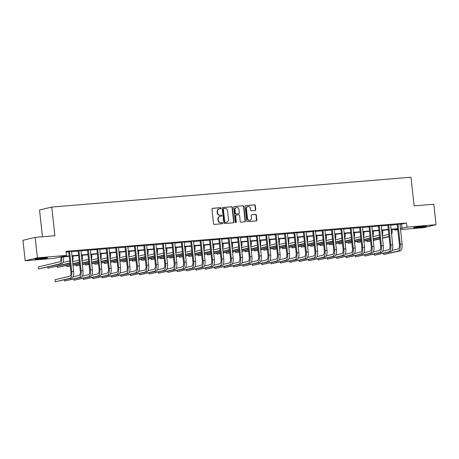 <?xml version="1.0" encoding="UTF-8"?>
<svg xmlns="http://www.w3.org/2000/svg" width="459" height="459" viewBox="0 0 459 459"><rect width="100%" height="100%" fill="white"/><g stroke="black" fill="none" stroke-linecap="round" stroke-linejoin="round"><path stroke-width="0.69" d="M221.008 208.185A0.568 0.516 76.6 0 0 220.429 207.669L212.597 208.317A0.809 0.74 76.6 0 0 211.949 209.184L213.521 223.653A0.809 0.74 76.6 0 0 214.347 224.394L222.173 223.745A0.568 0.516 76.6 0 0 222.632 223.137A0.568 0.516 76.6 0 0 222.053 222.621L221.043 222.701A2.593 2.364 76.6 0 1 218.404 220.326L218.272 219.121A2.593 2.364 76.6 0 1 220.349 216.355L221.364 216.269A0.568 0.516 76.6 0 0 221.244 215.145L220.228 215.225A2.593 2.364 76.6 0 1 217.589 212.85L217.457 211.645A2.593 2.364 76.6 0 1 219.54 208.879L220.549 208.793A0.568 0.516 76.6 0 0 221.008 208.185M220.429 208.805A0.568 0.516 76.6 0 0 220.102 207.749L212.345 208.392M222.053 223.751A0.568 0.516 76.6 0 0 221.726 222.695L221.043 222.701M221.244 216.281A0.568 0.516 76.6 0 0 220.911 215.219L220.228 215.225M417.415 227.607A6.437 0.361 -6.2 0 1 413.593 227.687A6.437 0.361 -6.2 0 1 422.567 226.379A6.437 0.361 -6.2 0 1 426.388 226.298A6.437 0.361 -6.2 0 1 417.415 227.607M38.654 259.088A6.437 0.361 -6.2 0 1 34.832 259.169A6.437 0.361 -6.2 0 1 43.806 257.86A6.437 0.361 -6.2 0 1 47.627 257.78A6.437 0.361 -6.2 0 1 38.654 259.088M255.112 210.503A0.809 0.74 76.6 0 0 255.761 209.637L255.319 205.58A0.809 0.74 76.6 0 0 254.493 204.834L245.8 205.557A0.809 0.74 76.6 0 0 245.146 206.424L246.718 220.894A0.809 0.74 76.6 0 0 247.544 221.634L256.242 220.911A0.809 0.74 76.6 0 0 256.891 220.045L256.357 215.145A0.809 0.74 76.6 0 0 255.531 214.405L251.813 214.709A0.809 0.74 76.6 0 0 251.165 215.575L251.429 218.008A2.169 1.974 76.6 0 1 249.96 220.28A2.169 1.974 76.6 0 1 247.481 218.335L246.449 208.811A2.169 1.974 76.6 0 1 247.917 206.539A2.169 1.974 76.6 0 1 250.39 208.484L250.562 210.073A0.809 0.74 76.6 0 0 251.389 210.813L255.112 210.503M69.24 256.323L59.222 257.16L54.265 258.337L25.176 260.758L22.95 240.286L35.171 237.372L54.879 235.737L51.764 207.072L411.006 177.22L414.121 205.879L433.824 204.238L436.05 224.709L423.829 227.624L400.5 229.563M35.171 237.372L37.391 257.843L66.486 255.428L61.529 256.61L69.2 255.967M399.932 224.353L406.513 223.034L66.039 251.331L66.486 255.428M406.513 223.034L406.955 227.13L436.05 224.709M232.397 207.485A0.809 0.74 76.6 0 0 231.577 206.739L222.879 207.462A0.809 0.74 76.6 0 0 222.231 208.329L223.803 222.799A0.809 0.74 76.6 0 0 224.629 223.539L233.321 222.816A0.809 0.74 76.6 0 0 233.97 221.949L232.397 207.485L232.07 207.566A0.809 0.74 76.6 0 0 231.244 206.82L222.626 207.537M234.337 206.51L243.035 205.787A0.809 0.74 76.6 0 1 243.861 206.533L245.433 220.997A0.809 0.74 76.6 0 1 244.779 221.863L241.061 222.173A0.809 0.74 76.6 0 1 240.235 221.433L239.598 215.564A0.809 0.74 76.6 0 0 238.772 214.823L236.305 215.024A0.809 0.74 76.6 0 0 235.656 215.891L236.316 222.001A0.568 0.516 76.6 0 1 235.289 222.087L233.688 207.376A0.809 0.74 76.6 0 1 234.337 206.51L234.142 206.561M66.125 252.094L68.758 251.876M71.472 251.647L78.139 251.096M80.859 250.872L87.526 250.316M90.239 250.092L96.912 249.535M99.626 249.312L106.293 248.755M109.013 248.531L115.679 247.975M118.393 247.751L125.066 247.194M127.78 246.971L134.447 246.414M137.166 246.19L143.833 245.634M146.547 245.41L153.22 244.854M155.934 244.63L162.601 244.073M165.32 243.849L171.987 243.293M174.701 243.069L181.374 242.518M184.088 242.289L190.755 241.738M193.474 241.509L200.141 240.958M202.855 240.728L209.528 240.177M212.242 239.948L218.909 239.397M221.628 239.168L228.295 238.617M231.009 238.387L237.682 237.837M240.396 237.613L247.062 237.056M249.782 236.833L256.449 236.276M259.163 236.052L265.836 235.496M268.549 235.272L275.216 234.715M277.936 234.492L284.603 233.935M287.317 233.711L293.984 233.155M296.703 232.931L303.37 232.374M306.09 232.151L312.757 231.594M315.471 231.37L322.138 230.814M324.857 230.59L331.524 230.034M334.244 229.81L340.911 229.259M343.625 229.03L350.292 228.479M353.011 228.249L359.678 227.698M362.398 227.469L369.065 226.918M371.779 226.689L378.445 226.138M381.165 225.908L387.832 225.358M390.546 225.128L397.219 224.577M71.472 251.251L68.626 251.486M80.859 250.471L78.007 250.712M90.239 249.69L87.394 249.931M99.626 248.91L96.78 249.151M109.013 248.13L106.161 248.371M118.393 247.355L115.548 247.59M127.78 246.575L124.934 246.81M137.166 245.794L134.315 246.03M146.547 245.014L143.701 245.249M155.934 244.234L153.088 244.469M165.32 243.454L162.469 243.689M174.701 242.673L171.855 242.909M184.088 241.893L181.242 242.128M193.474 241.113L190.623 241.348M202.855 240.332L200.009 240.568M212.242 239.552L209.396 239.787M221.628 238.772L218.777 239.007M231.009 237.992L228.163 238.227M240.396 237.211L237.55 237.452M249.782 236.431L246.931 236.672M259.163 235.651L256.317 235.892M268.549 234.87L265.704 235.111M277.93 234.096L275.084 234.331M287.317 233.315L284.471 233.551M296.703 232.535L293.852 232.77M306.084 231.755L303.238 231.99M315.471 230.975L312.625 231.21M324.857 230.194L322.006 230.429M334.238 229.414L331.392 229.649M343.625 228.634L340.779 228.869M353.011 227.853L350.16 228.089M362.392 227.073L359.546 227.308M371.779 226.293L368.933 226.528M381.165 225.512L378.314 225.748M390.546 224.732L387.7 224.967M399.932 223.952L397.087 224.193M51.764 207.072L39.543 209.987L42.452 236.769M25.176 260.758L37.391 257.843M397.781 229.787L394.74 230.039L397.735 229.328M394.654 229.282L394.74 230.039M397.701 229.024L391.034 229.58M388.314 229.804L381.647 230.361M378.933 230.584L372.26 231.141M369.547 231.365L362.88 231.921M360.16 232.145L353.493 232.702M350.779 232.925L344.107 233.482M341.393 233.706L334.726 234.262M332.006 234.486L325.339 235.042M322.625 235.266L315.953 235.823M313.239 236.046L306.572 236.603M303.852 236.827L297.185 237.378M294.471 237.607L287.804 238.158M285.085 238.387L278.418 238.938M275.698 239.168L269.031 239.718M266.318 239.948L259.651 240.499M256.931 240.728L250.264 241.279M247.544 241.509L240.877 242.059M238.164 242.283L231.497 242.84M228.777 243.063L222.11 243.62M219.391 243.844L212.724 244.4M210.01 244.624L203.343 245.181M200.623 245.404L193.956 245.961M191.242 246.185L184.57 246.741M181.856 246.965L175.189 247.521M172.469 247.745L165.802 248.302M163.088 248.526L156.416 249.082M153.702 249.306L147.035 249.862M144.315 250.086L137.648 250.637M134.935 250.866L128.262 251.417M125.548 251.647L118.881 252.198M116.161 252.427L109.494 252.978M106.781 253.207L100.108 253.758M97.394 253.988L90.727 254.538M88.008 254.768L81.341 255.319M78.627 255.543L71.954 256.099M400.38 228.444L406.955 227.13M71.92 255.743L78.587 255.187M81.3 254.963L87.973 254.412M90.687 254.183L97.354 253.632M100.073 253.402L106.74 252.852M109.454 252.622L116.127 252.071M118.841 251.842L125.508 251.291M128.227 251.062L134.894 250.511M137.608 250.281L144.281 249.73M146.995 249.507L153.662 248.95M156.381 248.726L163.048 248.17M165.762 247.946L172.429 247.39M175.149 247.166L181.816 246.609M184.535 246.385L191.202 245.829M193.916 245.605L200.583 245.049M203.303 244.825L209.97 244.268M212.689 244.045L219.356 243.488M222.07 243.264L228.737 242.708M231.456 242.484L238.123 241.927M240.843 241.704L247.51 241.153M250.224 240.923L256.891 240.373M259.61 240.143L266.277 239.592M268.991 239.363L275.664 238.812M278.378 238.582L285.045 238.032M287.764 237.802L294.431 237.251M297.145 237.022L303.818 236.471M306.532 236.247L313.199 235.691M315.918 235.467L322.585 234.91M325.299 234.687L331.972 234.13M334.686 233.906L341.353 233.35M344.072 233.126L350.739 232.57M353.453 232.346L360.126 231.789M362.839 231.566L369.506 231.009M372.226 230.785L378.893 230.229M381.607 230.005L388.28 229.448M390.993 229.225L397.66 228.668M401.562 224.216L402.004 228.312M219.218 208.931L218.886 209.006A2.593 2.364 76.6 0 0 217.13 211.725L217.457 211.645M219.895 215.305A2.593 2.364 76.6 0 1 217.262 212.93L217.13 211.725M220.027 216.401L219.7 216.482A2.593 2.364 76.6 0 0 217.939 219.201L218.272 219.121M220.71 222.781A2.593 2.364 76.6 0 1 218.071 220.406L217.939 219.201M233.247 222.822A0.809 0.74 76.6 0 0 233.642 222.03L232.07 207.566M223.814 208.524A0.568 0.516 76.6 0 0 223.355 209.126L224.738 221.829A0.568 0.516 76.6 0 0 225.312 222.345L226.385 222.259A2.593 2.364 76.6 0 0 228.462 219.488L227.521 210.807A2.593 2.364 76.6 0 0 224.881 208.432L223.814 208.524M223.676 208.558L223.481 208.598A0.568 0.516 76.6 0 0 223.028 209.206L223.355 209.126M226.706 222.208L226.373 222.288A2.593 2.364 76.6 0 1 226.052 222.34L224.985 222.426A0.568 0.516 76.6 0 1 224.405 221.904L223.028 209.206M234.084 206.584L243.035 205.787M244.704 221.869A0.809 0.74 76.6 0 0 245.1 221.077L243.528 206.613A0.809 0.74 76.6 0 0 242.702 205.867M235.972 215.105A0.809 0.74 76.6 0 0 235.324 215.971L235.989 222.081L236.316 222.001M235.76 222.604A0.568 0.516 76.6 0 0 235.989 222.081M238.938 209.476A2.169 1.974 76.6 0 0 236.465 207.531A2.169 1.974 76.6 0 0 234.997 209.803L235.358 213.16A0.809 0.74 76.6 0 0 236.184 213.9L238.651 213.699A0.809 0.74 76.6 0 0 239.3 212.833L238.938 209.476M236.465 207.531L236.133 207.611A2.169 1.974 76.6 0 0 234.664 209.883L234.997 209.803M238.519 213.728A0.809 0.74 76.6 0 1 238.319 213.774L235.851 213.98A0.809 0.74 76.6 0 1 235.031 213.24L234.664 209.883M247.917 206.539L247.59 206.619A2.169 1.974 76.6 0 0 246.116 208.891L246.449 208.811M249.96 220.28L249.627 220.354A2.169 1.974 76.6 0 1 247.154 218.415L246.116 208.891M256.162 220.917A0.809 0.74 76.6 0 0 256.558 220.125L256.024 215.225A0.809 0.74 76.6 0 0 255.204 214.479L251.561 214.783M255.032 210.509A0.809 0.74 76.6 0 0 255.428 209.717L254.986 205.661A0.809 0.74 76.6 0 0 254.166 204.915L245.548 205.632M60.846 257.023L60.881 257.338A4.125 1.681 85.2 0 1 59.676 261.825L38.39 266.903L38.613 268.945L59.894 263.873A6.185 2.525 -94.8 0 0 61.707 257.143L61.684 256.954M38.613 268.945L61.776 263.718A6.185 2.525 -94.8 0 0 63.583 256.988L63.56 256.799M69.452 251.291L68.741 251.721L70.915 271.751A4.125 1.681 85.2 0 1 69.711 276.238L55.028 279.738L55.252 281.78L69.929 278.286A6.185 2.525 -94.8 0 0 71.742 271.55L69.567 251.526M55.252 281.78L71.811 278.125A6.185 2.525 -94.8 0 0 73.618 271.395L71.506 251.119M68.741 251.721L68.563 251.366M72.522 261.32A6.185 2.525 -94.8 0 0 72.97 256.208L72.947 256.019M69.699 260.523A4.125 1.681 85.2 0 1 69.057 261.045L62.975 262.496M47.874 267.029L47.994 268.165L69.28 263.093A6.185 2.525 -94.8 0 0 69.934 262.697M47.994 268.165L69.986 263.219M81.909 260.54A6.185 2.525 -94.8 0 0 82.35 255.428L82.333 255.238M79.08 259.748A4.125 1.681 85.2 0 1 78.443 260.264L72.562 261.67M57.26 266.254L57.381 267.39L70.112 264.355M72.786 263.718L78.667 262.313A6.185 2.525 -94.8 0 0 79.315 261.917M57.381 267.39L70.141 264.636M72.815 264L79.373 262.439M91.295 259.76A6.185 2.525 -94.8 0 0 91.737 254.647L91.714 254.458M88.467 258.968A4.125 1.681 85.2 0 1 87.83 259.49L81.949 260.89M66.641 265.474L66.767 266.61L70.267 265.772M72.941 265.136L79.499 263.575M82.167 262.938L88.048 261.532A6.185 2.525 -94.8 0 0 88.702 261.137M66.767 266.61L70.296 266.059M72.97 265.422L79.527 263.856M82.201 263.219L88.759 261.659M78.833 250.511L78.122 250.941L80.302 270.971A4.125 1.681 85.2 0 1 79.091 275.457L73.01 276.909M64.512 279.864L64.639 281L79.315 277.506A6.185 2.525 -94.8 0 0 81.128 270.77L78.948 250.746M64.639 281L81.191 277.345A6.185 2.525 -94.8 0 0 83.004 270.615L80.887 250.339M78.122 250.941L77.95 250.585M88.22 249.73L87.508 250.161L89.683 270.19A4.125 1.681 85.2 0 1 88.478 274.677L82.39 276.129M73.899 279.083L74.019 280.225L88.702 276.725A6.185 2.525 -94.8 0 0 90.509 269.99L88.335 249.966M74.019 280.225L90.578 276.565A6.185 2.525 -94.8 0 0 92.385 269.835L90.274 249.564M87.508 250.161L87.33 249.805M97.606 248.95L96.895 249.38L99.069 269.41A4.125 1.681 85.2 0 1 97.865 273.897L91.777 275.348M83.28 278.309L83.406 279.445L98.083 275.945A6.185 2.525 -94.8 0 0 99.896 269.209L97.721 249.185M83.406 279.445L99.964 275.79A6.185 2.525 -94.8 0 0 101.772 269.054L99.66 248.784M96.895 249.38L96.717 249.025M100.676 258.979A6.185 2.525 -94.8 0 0 101.123 253.867L101.1 253.678M97.847 258.188A4.125 1.681 85.2 0 1 97.21 258.71L91.33 260.11M76.028 264.694L76.148 265.83L79.654 264.992M82.322 264.355L88.88 262.795M91.553 262.158L97.434 260.752A6.185 2.525 -94.8 0 0 98.088 260.356M76.148 265.83L79.682 265.279M82.356 264.642L88.914 263.076M91.582 262.439L98.14 260.878M106.987 248.17L106.276 248.6L108.456 268.63A4.125 1.681 85.2 0 1 107.245 273.116L101.164 274.568M92.666 277.529L92.793 278.665L107.469 275.165A6.185 2.525 -94.8 0 0 109.282 268.429L107.102 248.405M92.793 278.665L109.345 275.01A6.185 2.525 -94.8 0 0 111.158 268.274L109.041 248.003M106.276 248.6L106.104 248.244M42.624 257.964A5.571 0.316 -6.2 0 1 39.761 258.279M38.527 258.434A6.392 0.361 173.8 0 0 43.863 257.855M421.391 226.488A5.571 0.316 -6.2 0 1 418.522 226.798M417.288 226.958A6.392 0.361 173.8 0 0 417.363 226.947A6.392 0.361 173.8 0 0 422.624 226.373M110.062 258.199A6.185 2.525 -94.8 0 0 110.504 253.087L110.487 252.898M107.234 257.407A4.125 1.681 85.2 0 1 106.597 257.929L100.716 259.329M85.408 263.914L85.535 265.05L89.035 264.212M91.708 263.575L98.266 262.014M100.94 261.378L106.821 259.972A6.185 2.525 -94.8 0 0 107.469 259.582M85.535 265.05L89.069 264.499M91.737 263.862L98.295 262.296M100.969 261.659L107.526 260.098M119.449 257.419A6.185 2.525 -94.8 0 0 119.891 252.307L119.868 252.117M116.62 256.627A4.125 1.681 85.2 0 1 115.984 257.149L110.097 258.549M94.795 263.133L94.921 264.269L98.421 263.432M101.089 262.795L107.653 261.234M110.321 260.597L116.202 259.192A6.185 2.525 -94.8 0 0 116.856 258.801M94.921 264.269L98.45 263.718M101.123 263.082L107.681 261.515M110.355 260.878L116.913 259.318M128.83 256.638A6.185 2.525 -94.8 0 0 129.277 251.526L129.254 251.337M126.001 255.847A4.125 1.681 85.2 0 1 125.364 256.369L119.483 257.769M104.182 262.353L104.302 263.489L107.808 262.651M110.476 262.014L117.034 260.454M119.707 259.817L125.588 258.417A6.185 2.525 -94.8 0 0 126.242 258.021M104.302 263.489L107.836 262.938M110.51 262.301L117.068 260.735M119.736 260.098L126.294 258.537M138.216 255.858A6.185 2.525 -94.8 0 0 138.658 250.746L138.641 250.557M135.388 255.066A4.125 1.681 85.2 0 1 134.751 255.588L128.87 256.988M113.562 261.573L113.689 262.709L117.188 261.871M119.862 261.234L126.42 259.674M129.094 259.037L134.975 257.637A6.185 2.525 -94.8 0 0 135.623 257.241M113.689 262.709L117.223 262.158M119.891 261.521L126.449 259.955M129.122 259.318L135.68 257.757M147.603 255.084A6.185 2.525 -94.8 0 0 148.045 249.966L148.022 249.776M144.774 254.286A4.125 1.681 85.2 0 1 144.137 254.808L138.251 256.208M122.949 260.792L123.075 261.928L126.575 261.096M129.243 260.46L135.807 258.893M138.475 258.256L144.356 256.856A6.185 2.525 -94.8 0 0 145.01 256.461M123.075 261.928L126.604 261.378M129.277 260.741L135.835 259.18M138.509 258.543L145.067 256.977M116.374 247.39L115.662 247.82L117.837 267.849A4.125 1.681 85.2 0 1 116.632 272.336L110.544 273.788M102.053 276.748L102.173 277.884L116.856 274.384A6.185 2.525 -94.8 0 0 118.663 267.654L116.488 247.625M102.173 277.884L118.732 274.23A6.185 2.525 -94.8 0 0 120.539 267.494L118.428 247.223M115.662 247.82L115.484 247.464M125.76 246.615L125.049 247.04L127.223 267.069A4.125 1.681 85.2 0 1 126.018 271.556L119.931 273.007M111.434 275.968L111.56 277.104L126.236 273.604A6.185 2.525 -94.8 0 0 128.05 266.874L125.875 246.844M111.56 277.104L128.118 273.449A6.185 2.525 -94.8 0 0 129.926 266.713L127.814 246.443M125.049 247.04L124.871 246.684M135.141 245.835L134.43 246.265L136.61 266.289A4.125 1.681 85.2 0 1 135.399 270.776L129.318 272.227M120.82 275.188L120.947 276.324L135.623 272.824A6.185 2.525 -94.8 0 0 137.43 266.094L135.256 246.064M120.947 276.324L137.499 272.669A6.185 2.525 -94.8 0 0 139.312 265.933L137.195 245.663M134.43 246.265L134.257 245.904M144.528 245.054L143.816 245.485L145.991 265.509A4.125 1.681 85.2 0 1 144.786 269.995L138.698 271.447M130.207 274.407L130.327 275.543L145.01 272.044A6.185 2.525 -94.8 0 0 146.817 265.313L144.642 245.284M130.327 275.543L146.886 271.889A6.185 2.525 -94.8 0 0 148.693 265.159L146.582 244.882M143.816 245.485L143.638 245.123M153.914 244.274L153.203 244.704L155.377 264.728A4.125 1.681 85.2 0 1 154.172 269.215L148.085 270.667M139.588 273.627L139.714 274.763L154.39 271.263A6.185 2.525 -94.8 0 0 156.203 264.533L154.029 244.504M139.714 274.763L156.272 271.108A6.185 2.525 -94.8 0 0 158.08 264.378L155.968 244.102M153.203 244.704L153.025 244.349M156.984 254.303A6.185 2.525 -94.8 0 0 157.431 249.185L157.408 248.996M154.155 253.506A4.125 1.681 85.2 0 1 153.518 254.028L147.637 255.428M132.335 260.012L132.456 261.148L135.956 260.316M138.629 259.679L145.187 258.113M147.861 257.476L153.742 256.076A6.185 2.525 -94.8 0 0 154.396 255.68M132.456 261.148L135.99 260.597M138.664 259.96L145.222 258.4M147.89 257.763L154.448 256.197M163.295 243.494L162.584 243.924L164.764 263.948A4.125 1.681 85.2 0 1 163.553 268.435L157.471 269.886M148.974 272.847L149.1 273.983L163.777 270.483A6.185 2.525 -94.8 0 0 165.584 263.753L163.41 243.723M149.1 273.983L165.653 270.328A6.185 2.525 -94.8 0 0 167.466 263.598L165.349 243.322M162.584 243.924L162.411 243.568M166.37 253.523A6.185 2.525 -94.8 0 0 166.812 248.405L166.795 248.216M163.542 252.725A4.125 1.681 85.2 0 1 162.905 253.248L157.024 254.647M141.716 259.232L141.842 260.368L145.342 259.536M148.016 258.899L154.574 257.333M157.248 256.696L163.129 255.296A6.185 2.525 -94.8 0 0 163.777 254.9M141.842 260.368L145.377 259.817M148.045 259.18L154.603 257.619M157.276 256.983L163.834 255.416M172.682 242.713L171.97 243.144L174.145 263.168A4.125 1.681 85.2 0 1 172.94 267.654L166.852 269.106M158.361 272.067L158.481 273.203L173.163 269.703A6.185 2.525 -94.8 0 0 174.971 262.973L172.796 242.943M158.481 273.203L175.04 269.548A6.185 2.525 -94.8 0 0 176.847 262.818L174.736 242.541M171.97 243.144L171.792 242.788M175.751 252.743A6.185 2.525 -94.8 0 0 176.199 247.625L176.176 247.435M172.928 251.945A4.125 1.681 85.2 0 1 172.291 252.467L166.405 253.867M151.103 258.451L151.229 259.587L154.729 258.756M157.397 258.119L163.961 256.552M166.628 255.915L172.509 254.516A6.185 2.525 -94.8 0 0 173.163 254.12M151.229 259.587L154.758 259.037M157.431 258.4L163.989 256.839M166.663 256.202L173.221 254.636M182.068 241.933L181.357 242.363L183.531 262.387A4.125 1.681 85.2 0 1 182.326 266.874L176.239 268.326M167.742 271.286L167.868 272.422L182.544 268.922A6.185 2.525 -94.8 0 0 184.357 262.192L182.183 242.168M167.868 272.422L184.426 268.767A6.185 2.525 -94.8 0 0 186.234 262.037L184.122 241.761M181.357 242.363L181.179 242.008M185.138 251.962A6.185 2.525 -94.8 0 0 185.579 246.844L185.562 246.655M182.309 251.165A4.125 1.681 85.2 0 1 181.672 251.687L175.791 253.087M160.489 257.671L160.61 258.807L164.11 257.975M166.783 257.338L173.341 255.772M176.015 255.135L181.896 253.735A6.185 2.525 -94.8 0 0 182.55 253.339M160.61 258.807L164.144 258.256M166.812 257.619L173.376 256.059M176.044 255.422L182.602 253.856M191.449 241.153L190.737 241.583L192.918 261.607A4.125 1.681 85.2 0 1 191.707 266.1L185.62 267.545M177.128 270.506L177.254 271.642L191.931 268.142A6.185 2.525 -94.8 0 0 193.738 261.412L191.564 241.388M177.254 271.642L193.807 267.987A6.185 2.525 -94.8 0 0 195.62 261.257L193.503 240.981M190.737 241.583L190.565 241.227M194.524 251.182A6.185 2.525 -94.8 0 0 194.966 246.064L194.949 245.875M191.696 250.384A4.125 1.681 85.2 0 1 191.059 250.907L185.178 252.312M169.87 256.891L169.996 258.027L173.496 257.195M176.17 256.558L182.728 254.992M185.402 254.355L191.283 252.955A6.185 2.525 -94.8 0 0 191.931 252.559M169.996 258.027L173.525 257.476M176.199 256.839L182.757 255.279M185.43 254.642L191.988 253.075M200.835 240.373L200.124 240.803L202.299 260.827A4.125 1.681 85.2 0 1 201.094 265.319L195.006 266.765M186.515 269.726L186.635 270.862L201.317 267.362A6.185 2.525 -94.8 0 0 203.125 260.632L200.95 240.608M186.635 270.862L203.194 267.207A6.185 2.525 -94.8 0 0 205.001 260.477L202.889 240.2M200.124 240.803L199.946 240.447M203.905 250.402A6.185 2.525 -94.8 0 0 204.353 245.29L204.33 245.1M201.082 249.604A4.125 1.681 85.2 0 1 200.445 250.126L194.559 251.532M179.257 256.111L179.383 257.247L182.883 256.415M185.551 255.778L192.114 254.211M194.782 253.575L200.663 252.175A6.185 2.525 -94.8 0 0 201.317 251.779M179.383 257.247L182.911 256.696M185.585 256.059L192.143 254.498M194.817 253.861L201.375 252.295M210.216 239.592L209.511 240.023L211.685 260.046A4.125 1.681 85.2 0 1 210.48 264.539L204.393 265.985M195.895 268.945L196.022 270.081L210.698 266.581A6.185 2.525 -94.8 0 0 212.511 259.851L210.337 239.827M196.022 270.081L212.574 266.427A6.185 2.525 -94.8 0 0 214.387 259.696L212.276 239.42M209.511 240.023L209.333 239.667M213.292 249.621A6.185 2.525 -94.8 0 0 213.733 244.509L213.716 244.32M210.463 248.824A4.125 1.681 85.2 0 1 209.826 249.346L203.945 250.752M188.643 255.33L188.764 256.466L192.264 255.634M194.937 254.997L201.495 253.431M204.169 252.794L210.05 251.394A6.185 2.525 -94.8 0 0 210.704 250.998M188.764 256.466L192.298 255.915M194.966 255.279L201.53 253.718M204.198 253.081L210.756 251.515M222.678 248.841A6.185 2.525 -94.8 0 0 223.12 243.729L223.103 243.54M219.85 248.044A4.125 1.681 85.2 0 1 219.213 248.566L213.332 249.971M198.024 254.55L198.15 255.686L201.65 254.854M204.324 254.217L210.882 252.657M213.55 252.02L219.436 250.614A6.185 2.525 -94.8 0 0 220.085 250.218M198.15 255.686L201.679 255.141M204.353 254.504L210.911 252.938M213.584 252.301L220.142 250.74M232.059 248.061A6.185 2.525 -94.8 0 0 232.506 242.949L232.483 242.759M229.236 247.269A4.125 1.681 85.2 0 1 228.593 247.785L222.713 249.191M207.411 253.77L207.537 254.911L211.037 254.074M213.705 253.437L220.263 251.876M222.936 251.239L228.817 249.834A6.185 2.525 -94.8 0 0 229.471 249.438M207.537 254.911L211.065 254.361M213.739 253.724L220.297 252.157M222.971 251.521L229.529 249.96M241.445 247.281A6.185 2.525 -94.8 0 0 241.887 242.168L241.87 241.979M238.617 246.489A4.125 1.681 85.2 0 1 237.98 247.005L232.099 248.411M216.797 252.995L216.918 254.131L220.418 253.293M223.091 252.657L229.649 251.096M232.323 250.459L238.204 249.053A6.185 2.525 -94.8 0 0 238.852 248.658M216.918 254.131L220.452 253.58M223.12 252.943L229.684 251.377M232.352 250.74L238.909 249.18M250.832 246.5A6.185 2.525 -94.8 0 0 251.274 241.388L251.257 241.199M248.003 245.708A4.125 1.681 85.2 0 1 247.367 246.231L241.486 247.631M226.178 252.215L226.304 253.351L229.804 252.513M232.478 251.876L239.036 250.316M241.704 249.679L247.59 248.273A6.185 2.525 -94.8 0 0 248.239 247.877M226.304 253.351L229.833 252.8M232.506 252.163L239.064 250.597M241.738 249.96L248.296 248.399M260.213 245.72A6.185 2.525 -94.8 0 0 260.66 240.608L260.637 240.418M257.39 244.928A4.125 1.681 85.2 0 1 256.747 245.45L250.866 246.85M235.565 251.434L235.691 252.57L239.191 251.733M241.859 251.096L248.417 249.535M251.09 248.898L256.971 247.493A6.185 2.525 -94.8 0 0 257.625 247.097M235.691 252.57L239.219 252.02M241.893 251.383L248.451 249.816M251.119 249.18L257.683 247.619M269.599 244.94A6.185 2.525 -94.8 0 0 270.041 239.827L270.024 239.638M266.771 244.148A4.125 1.681 85.2 0 1 266.134 244.67L260.253 246.07M244.951 250.654L245.072 251.79L248.571 250.953M251.245 250.316L257.803 248.755M260.477 248.118L266.358 246.713A6.185 2.525 -94.8 0 0 267.006 246.322M245.072 251.79L248.606 251.239M251.274 250.603L257.832 249.036M260.505 248.399L267.063 246.839M278.986 244.159A6.185 2.525 -94.8 0 0 279.428 239.047L279.405 238.858M276.157 243.368A4.125 1.681 85.2 0 1 275.52 243.89L269.64 245.29M254.332 249.874L254.458 251.01L257.958 250.172M260.632 249.535L267.19 247.975M269.858 247.338L275.744 245.932A6.185 2.525 -94.8 0 0 276.393 245.542M254.458 251.01L257.987 250.459M260.66 249.822L267.218 248.256M269.892 247.619L276.45 246.058M288.367 243.379A6.185 2.525 -94.8 0 0 288.814 238.267L288.791 238.078M285.544 242.587A4.125 1.681 85.2 0 1 284.901 243.109L279.02 244.509M263.718 249.094L263.839 250.23L267.345 249.392M270.012 248.755L276.57 247.194M279.244 246.558L285.125 245.158A6.185 2.525 -94.8 0 0 285.779 244.762M263.839 250.23L267.373 249.679M270.047 249.042L276.605 247.476M279.273 246.839L285.837 245.278M297.753 242.599A6.185 2.525 -94.8 0 0 298.195 237.487L298.178 237.297M294.925 241.807A4.125 1.681 85.2 0 1 294.288 242.329L288.407 243.729M273.105 248.313L273.225 249.449L276.725 248.612M279.399 247.975L285.957 246.414M288.631 245.777L294.512 244.377A6.185 2.525 -94.8 0 0 295.16 243.981M273.225 249.449L276.76 248.898M279.428 248.262L285.986 246.695M288.659 246.058L295.217 244.498M307.14 241.824A6.185 2.525 -94.8 0 0 307.582 236.706L307.559 236.517M304.311 241.027A4.125 1.681 85.2 0 1 303.674 241.549L297.793 242.949M282.486 247.533L282.612 248.669L286.112 247.837M288.786 247.2L295.344 245.634M298.011 244.997L303.892 243.597A6.185 2.525 -94.8 0 0 304.546 243.201M282.612 248.669L286.141 248.118M288.814 247.481L295.372 245.921M298.046 245.284L304.604 243.718M316.521 241.044A6.185 2.525 -94.8 0 0 316.968 235.926L316.945 235.737M313.698 240.246A4.125 1.681 85.2 0 1 313.055 240.768L307.174 242.168M291.872 246.753L291.993 247.889L295.498 247.057M298.166 246.42L304.724 244.854M307.398 244.217L313.279 242.817A6.185 2.525 -94.8 0 0 313.933 242.421M291.993 247.889L295.527 247.338M298.201 246.701L304.759 245.14M307.427 244.504L313.99 242.937M325.907 240.264A6.185 2.525 -94.8 0 0 326.349 235.146L326.332 234.956M323.079 239.466A4.125 1.681 85.2 0 1 322.442 239.988L316.561 241.388M301.259 245.972L301.379 247.108L304.879 246.276M307.553 245.64L314.111 244.073M316.785 243.436L322.666 242.036A6.185 2.525 -94.8 0 0 323.314 241.641M301.379 247.108L304.914 246.558M307.582 245.921L314.14 244.36M316.813 243.723L323.371 242.157M335.294 239.483A6.185 2.525 -94.8 0 0 335.736 234.365L335.713 234.176M332.465 238.686A4.125 1.681 85.2 0 1 331.828 239.208L325.947 240.608M310.64 245.192L310.766 246.328L314.266 245.496M316.939 244.859L323.497 243.293M326.165 242.656L332.046 241.256A6.185 2.525 -94.8 0 0 332.7 240.86M310.766 246.328L314.295 245.777M316.968 245.14L323.526 243.58M326.2 242.943L332.758 241.377M344.675 238.703A6.185 2.525 -94.8 0 0 345.122 233.585L345.099 233.396M341.852 237.905A4.125 1.681 85.2 0 1 341.209 238.428L335.328 239.827M320.026 244.412L320.147 245.548L323.652 244.716M326.32 244.079L332.878 242.513M335.552 241.876L341.433 240.476A6.185 2.525 -94.8 0 0 342.087 240.08M320.147 245.548L323.681 244.997M326.355 244.36L332.913 242.8M335.581 242.163L342.144 240.596M354.061 237.923A6.185 2.525 -94.8 0 0 354.503 232.805L354.486 232.621M351.233 237.125A4.125 1.681 85.2 0 1 350.596 237.647L344.715 239.053M329.413 243.631L329.533 244.767L333.033 243.936M335.707 243.299L342.265 241.732M344.939 241.095L350.819 239.696A6.185 2.525 -94.8 0 0 351.468 239.3M329.533 244.767L333.068 244.217M335.736 243.58L342.294 242.019M344.967 241.382L351.525 239.816M363.448 237.142A6.185 2.525 -94.8 0 0 363.889 232.03L363.867 231.841M360.619 236.345A4.125 1.681 85.2 0 1 359.982 236.867L354.101 238.273M338.794 242.851L338.92 243.987L342.42 243.155M345.093 242.518L351.651 240.952M354.319 240.315L360.2 238.915A6.185 2.525 -94.8 0 0 360.854 238.519M338.92 243.987L342.448 243.436M345.122 242.8L351.68 241.239M354.354 240.602L360.912 239.036M372.828 236.362A6.185 2.525 -94.8 0 0 373.276 231.25L373.253 231.061M370.006 235.565A4.125 1.681 85.2 0 1 369.363 236.087L363.482 237.492M348.18 242.071L348.301 243.207L351.806 242.375M354.474 241.738L361.032 240.172M363.706 239.535L369.587 238.135A6.185 2.525 -94.8 0 0 370.241 237.739M348.301 243.207L351.835 242.656M354.509 242.019L361.067 240.459M363.735 239.822L370.293 238.255M219.603 238.812L218.891 239.242L221.072 259.266A4.125 1.681 85.2 0 1 219.861 263.759L213.774 265.21M205.282 268.165L205.403 269.301L220.085 265.801A6.185 2.525 -94.8 0 0 221.892 259.071L219.718 239.047M205.403 269.301L221.961 265.646A6.185 2.525 -94.8 0 0 223.774 258.916L221.657 238.64M218.891 239.242L218.719 238.887M228.989 238.032L228.278 238.462L230.452 258.492A4.125 1.681 85.2 0 1 229.248 262.978L223.16 264.43M214.669 267.385L214.789 268.521L229.471 265.027A6.185 2.525 -94.8 0 0 231.279 258.291L229.104 238.267M214.789 268.521L231.347 264.866A6.185 2.525 -94.8 0 0 233.155 258.136L231.043 237.86M228.278 238.462L228.1 238.106M238.37 237.251L237.664 237.682L239.839 257.711A4.125 1.681 85.2 0 1 238.634 262.198L232.547 263.65M224.049 266.604L224.176 267.74L238.852 264.246A6.185 2.525 -94.8 0 0 240.665 257.51L238.491 237.487M224.176 267.74L240.728 264.086A6.185 2.525 -94.8 0 0 242.541 257.356L240.43 237.079M237.664 237.682L237.487 237.326M247.757 236.471L247.045 236.901L249.22 256.931A4.125 1.681 85.2 0 1 248.015 261.418L241.927 262.869M233.436 265.83L233.556 266.966L248.239 263.466A6.185 2.525 -94.8 0 0 250.046 256.73L247.871 236.706M233.556 266.966L250.115 263.305A6.185 2.525 -94.8 0 0 251.928 256.575L249.811 236.305M247.045 236.901L246.873 236.546M257.143 235.691L256.432 236.121L258.606 256.151A4.125 1.681 85.2 0 1 257.401 260.637L251.314 262.089M242.822 265.05L242.943 266.186L257.625 262.686A6.185 2.525 -94.8 0 0 259.433 255.95L257.258 235.926M242.943 266.186L259.501 262.531A6.185 2.525 -94.8 0 0 261.309 255.795L259.197 235.524M256.432 236.121L256.254 235.765M266.524 234.91L265.818 235.341L267.993 255.37A4.125 1.681 85.2 0 1 266.788 259.857L260.701 261.309M252.203 264.269L252.33 265.405L267.006 261.905A6.185 2.525 -94.8 0 0 268.819 255.17L266.645 235.146M252.33 265.405L268.882 261.75A6.185 2.525 -94.8 0 0 270.695 255.015L268.584 234.744M265.818 235.341L265.641 234.985M275.911 234.13L275.199 234.56L277.374 254.59A4.125 1.681 85.2 0 1 276.169 259.077L270.081 260.528M261.59 263.489L261.71 264.625L276.393 261.125A6.185 2.525 -94.8 0 0 278.2 254.395L276.025 234.365M261.71 264.625L278.269 260.97A6.185 2.525 -94.8 0 0 280.076 254.234L277.965 233.964M275.199 234.56L275.027 234.205M285.297 233.356L284.586 233.78L286.76 253.81A4.125 1.681 85.2 0 1 285.555 258.297L279.468 259.748M270.976 262.709L271.097 263.845L285.779 260.345A6.185 2.525 -94.8 0 0 287.586 253.615L285.412 233.585M271.097 263.845L287.655 260.19A6.185 2.525 -94.8 0 0 289.463 253.454L287.351 233.183M284.586 233.78L284.408 233.424M294.678 232.575L293.972 233.006L296.147 253.029A4.125 1.681 85.2 0 1 294.936 257.516L288.854 258.968M280.357 261.928L280.483 263.064L295.16 259.564A6.185 2.525 -94.8 0 0 296.973 252.834L294.793 232.805M280.483 263.064L297.036 259.41A6.185 2.525 -94.8 0 0 298.849 252.674L296.738 232.403M293.972 233.006L293.794 232.644M304.065 231.795L303.353 232.225L305.528 252.249A4.125 1.681 85.2 0 1 304.323 256.736L298.235 258.188M289.744 261.148L289.864 262.284L304.546 258.784A6.185 2.525 -94.8 0 0 306.354 252.054L304.179 232.024M289.864 262.284L306.423 258.629A6.185 2.525 -94.8 0 0 308.23 251.899L306.119 231.623M303.353 232.225L303.181 231.864M313.451 231.015L312.74 231.445L314.914 251.469A4.125 1.681 85.2 0 1 313.709 255.956L307.622 257.407M299.13 260.368L299.251 261.504L313.933 258.004A6.185 2.525 -94.8 0 0 315.74 251.274L313.566 231.244M299.251 261.504L315.809 257.849A6.185 2.525 -94.8 0 0 317.617 251.119L315.505 230.843M312.74 231.445L312.562 231.089M322.832 230.234L322.126 230.665L324.301 250.689A4.125 1.681 85.2 0 1 323.09 255.175L317.008 256.627M308.511 259.587L308.637 260.723L323.314 257.224A6.185 2.525 -94.8 0 0 325.127 250.494L322.947 230.464M308.637 260.723L325.19 257.069A6.185 2.525 -94.8 0 0 327.003 250.339L324.892 230.062M322.126 230.665L321.948 230.309M332.218 229.454L331.507 229.884L333.682 249.908A4.125 1.681 85.2 0 1 332.477 254.395L326.389 255.847M317.898 258.807L318.018 259.943L332.7 256.443A6.185 2.525 -94.8 0 0 334.508 249.713L332.333 229.684M318.018 259.943L334.577 256.288A6.185 2.525 -94.8 0 0 336.384 249.558L334.272 229.282M331.507 229.884L331.335 229.529M341.605 228.674L340.894 229.104L343.068 249.128A4.125 1.681 85.2 0 1 341.863 253.615L335.776 255.066M327.284 258.027L327.405 259.163L342.087 255.663A6.185 2.525 -94.8 0 0 343.894 248.933L341.72 228.909M327.405 259.163L343.963 255.508A6.185 2.525 -94.8 0 0 345.77 248.778L343.659 228.502M340.894 229.104L340.716 228.748M350.986 227.893L350.28 228.324L352.455 248.348A4.125 1.681 85.2 0 1 351.244 252.84L345.162 254.286M336.665 257.247L336.791 258.383L351.468 254.883A6.185 2.525 -94.8 0 0 353.281 248.153L351.101 228.129M336.791 258.383L353.344 254.728A6.185 2.525 -94.8 0 0 355.157 247.998L353.046 227.721M350.28 228.324L350.102 227.968M360.372 227.113L359.661 227.544L361.835 247.567A4.125 1.681 85.2 0 1 360.631 252.06L354.543 253.506M346.052 256.466L346.172 257.602L360.854 254.102A6.185 2.525 -94.8 0 0 362.662 247.372L360.487 227.348M346.172 257.602L362.73 253.947A6.185 2.525 -94.8 0 0 364.538 247.217L362.426 226.941M359.661 227.544L359.483 227.188M369.759 226.333L369.047 226.763L371.222 246.787A4.125 1.681 85.2 0 1 370.017 251.28L363.93 252.725M355.432 255.686L355.559 256.822L370.241 253.322A6.185 2.525 -94.8 0 0 372.048 246.592L369.874 226.568M355.559 256.822L372.117 253.167A6.185 2.525 -94.8 0 0 373.924 246.437L371.813 226.161M369.047 226.763L368.87 226.407M379.14 225.553L378.428 225.983L380.609 246.007A4.125 1.681 85.2 0 1 379.398 250.499L373.316 251.951M364.819 254.906L364.945 256.042L379.622 252.542A6.185 2.525 -94.8 0 0 381.435 245.812L379.254 225.788M364.945 256.042L381.498 252.387A6.185 2.525 -94.8 0 0 383.311 245.657L381.2 225.38M378.428 225.983L378.256 225.627M382.215 235.582A6.185 2.525 -94.8 0 0 382.657 230.47L382.64 230.28M379.386 234.784A4.125 1.681 85.2 0 1 378.75 235.306L372.869 236.712M357.567 241.291L357.687 242.427L361.187 241.595M363.861 240.958L370.419 239.397M373.092 238.76L378.973 237.355A6.185 2.525 -94.8 0 0 379.622 236.959M357.687 242.427L361.222 241.882M363.889 241.245L370.447 239.678M373.121 239.041L379.679 237.481M388.526 224.772L387.815 225.203L389.989 245.232A4.125 1.681 85.2 0 1 388.784 249.719L382.697 251.171M374.205 254.125L374.326 255.261L389.008 251.767A6.185 2.525 -94.8 0 0 390.816 245.031L388.641 225.008M374.326 255.261L390.884 251.607A6.185 2.525 -94.8 0 0 392.692 244.876L390.58 224.6M387.815 225.203L387.637 224.847M391.602 234.801A6.185 2.525 -94.8 0 0 392.043 229.689L392.02 229.5M388.773 234.01A4.125 1.681 85.2 0 1 388.136 234.526L382.255 235.932M366.948 240.51L367.074 241.652L370.574 240.814M373.247 240.177L379.805 238.617M382.473 237.98L388.354 236.574A6.185 2.525 -94.8 0 0 389.008 236.178M367.074 241.652L370.602 241.101M373.276 240.464L379.834 238.898M382.508 238.261L389.066 236.701M397.913 223.992L397.201 224.422L399.376 244.452A4.125 1.681 85.2 0 1 398.171 248.939L392.084 250.39M383.586 253.345L383.713 254.487L398.389 250.987A6.185 2.525 -94.8 0 0 400.202 244.251L398.028 224.227M383.713 254.487L400.271 250.826A6.185 2.525 -94.8 0 0 402.078 244.096L399.967 223.82M397.201 224.422L397.024 224.067M220.102 207.749L220.429 207.669M221.726 222.695L222.053 222.621M220.911 215.219L221.244 215.145M217.262 212.93L217.589 212.85M218.071 220.406L218.404 220.326M233.642 222.03L233.97 221.949M231.244 206.82L231.577 206.739M224.405 221.904L224.738 221.829M224.985 222.426L225.312 222.345M226.052 222.34L226.385 222.259M243.528 206.613L243.861 206.533M245.1 221.077L245.433 220.997M235.324 215.971L235.656 215.891M235.031 213.24L235.358 213.16M235.851 213.98L236.184 213.9M238.319 213.774L238.651 213.699M247.154 218.415L247.481 218.335M255.204 214.479L255.531 214.405M256.024 215.225L256.357 215.145M256.558 220.125L256.891 220.045M254.166 204.915L254.493 204.834M254.986 205.661L255.319 205.58M255.428 209.717L255.761 209.637M61.707 257.143L63.583 256.988M59.894 263.873L61.776 263.718M71.742 271.55L73.618 271.395M69.929 278.286L71.811 278.125M71.977 256.288L72.97 256.208M69.28 263.093L69.969 263.036M81.363 255.508L82.35 255.428M78.667 262.313L79.355 262.255M90.744 254.728L91.737 254.647M88.048 261.532L88.736 261.475M81.128 270.77L83.004 270.615M79.315 277.506L81.191 277.345M90.509 269.99L92.385 269.835M88.702 276.725L90.578 276.565M99.896 269.209L101.772 269.054M98.083 275.945L99.964 275.79M100.131 253.947L101.123 253.867M97.434 260.752L98.123 260.695M109.282 268.429L111.158 268.274M107.469 275.165L109.345 275.01M109.517 253.167L110.504 253.087M106.821 259.972L107.509 259.914M118.898 252.387L119.891 252.307M116.202 259.192L116.89 259.14M128.285 251.607L129.277 251.526M125.588 258.417L126.277 258.36M137.671 250.826L138.658 250.746M134.975 257.637L135.663 257.579M147.052 250.052L148.045 249.966M144.356 256.856L145.044 256.799M118.663 267.654L120.539 267.494M116.856 274.384L118.732 274.23M128.05 266.874L129.926 266.713M126.236 273.604L128.118 273.449M137.43 266.094L139.312 265.933M135.623 272.824L137.499 272.669M146.817 265.313L148.693 265.159M145.01 272.044L146.886 271.889M156.203 264.533L158.08 264.378M154.39 271.263L156.272 271.108M156.439 249.271L157.431 249.185M153.742 256.076L154.431 256.019M165.584 263.753L167.466 263.598M163.777 270.483L165.653 270.328M165.825 248.491L166.812 248.405M163.129 255.296L163.817 255.238M174.971 262.973L176.847 262.818M173.163 269.703L175.04 269.548M175.206 247.711L176.199 247.625M172.509 254.516L173.198 254.458M184.357 262.192L186.234 262.037M182.544 268.922L184.426 268.767M184.593 246.931L185.579 246.844M181.896 253.735L182.584 253.678M193.738 261.412L195.62 261.257M191.931 268.142L193.807 267.987M193.979 246.15L194.966 246.064M191.283 252.955L191.971 252.898M203.125 260.632L205.001 260.477M201.317 267.362L203.194 267.207M203.36 245.37L204.353 245.29M200.663 252.175L201.352 252.117M212.511 259.851L214.387 259.696M210.698 266.581L212.574 266.427M212.746 244.59L213.733 244.509M210.05 251.394L210.738 251.337M222.133 243.809L223.12 243.729M219.436 250.614L220.125 250.557M231.514 243.029L232.506 242.949M228.817 249.834L229.506 249.776M240.9 242.249L241.887 242.168M238.204 249.053L238.892 248.996M250.281 241.468L251.274 241.388M247.59 248.273L248.279 248.216M259.668 240.688L260.66 240.608M256.971 247.493L257.66 247.435M269.054 239.908L270.041 239.827M266.358 246.713L267.046 246.655M278.435 239.128L279.428 239.047M275.744 245.932L276.433 245.881M287.822 238.347L288.814 238.267M285.125 245.158L285.814 245.1M297.208 237.567L298.195 237.487M294.512 244.377L295.2 244.32M306.589 236.792L307.582 236.706M303.892 243.597L304.581 243.54M315.976 236.012L316.968 235.926M313.279 242.817L313.967 242.759M325.362 235.232L326.349 235.146M322.666 242.036L323.354 241.979M334.743 234.451L335.736 234.365M332.046 241.256L332.735 241.199M344.13 233.671L345.122 233.585M341.433 240.476L342.121 240.418M353.516 232.891L354.503 232.805M350.819 239.696L351.508 239.638M362.897 232.111L363.889 232.03M360.2 238.915L360.889 238.858M372.283 231.33L373.276 231.25M369.587 238.135L370.275 238.078M221.892 259.071L223.774 258.916M220.085 265.801L221.961 265.646M231.279 258.291L233.155 258.136M229.471 265.027L231.347 264.866M240.665 257.51L242.541 257.356M238.852 264.246L240.728 264.086M250.046 256.73L251.928 256.575M248.239 263.466L250.115 263.305M259.433 255.95L261.309 255.795M257.625 262.686L259.501 262.531M268.819 255.17L270.695 255.015M267.006 261.905L268.882 261.75M278.2 254.395L280.076 254.234M276.393 261.125L278.269 260.97M287.586 253.615L289.463 253.454M285.779 260.345L287.655 260.19M296.973 252.834L298.849 252.674M295.16 259.564L297.036 259.41M306.354 252.054L308.23 251.899M304.546 258.784L306.423 258.629M315.74 251.274L317.617 251.119M313.933 258.004L315.809 257.849M325.127 250.494L327.003 250.339M323.314 257.224L325.19 257.069M334.508 249.713L336.384 249.558M332.7 256.443L334.577 256.288M343.894 248.933L345.77 248.778M342.087 255.663L343.963 255.508M353.281 248.153L355.157 247.998M351.468 254.883L353.344 254.728M362.662 247.372L364.538 247.217M360.854 254.102L362.73 253.947M372.048 246.592L373.924 246.437M370.241 253.322L372.117 253.167M381.435 245.812L383.311 245.657M379.622 252.542L381.498 252.387M381.67 230.55L382.657 230.47M378.973 237.355L379.662 237.297M390.816 245.031L392.692 244.876M389.008 251.767L390.884 251.607M391.051 229.77L392.043 229.689M388.354 236.574L389.043 236.517M400.202 244.251L402.078 244.096M398.389 250.987L400.271 250.826M223.413 208.61L223.74 208.535M235.874 215.122L236.207 215.042M238.422 213.756L238.755 213.682"/></g></svg>
